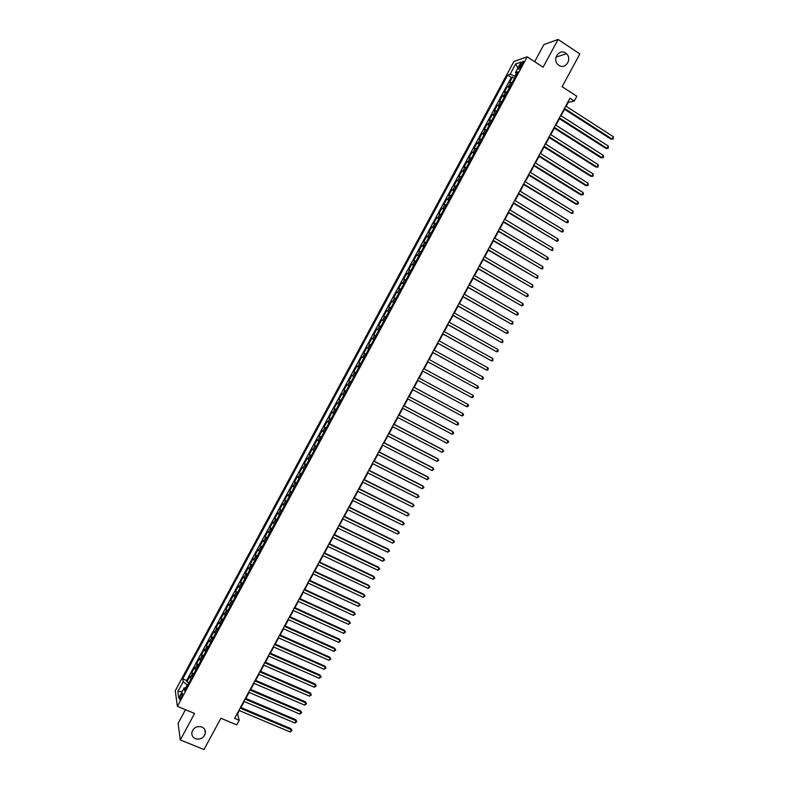 <?xml version="1.0" encoding="UTF-8"?>
<svg xmlns="http://www.w3.org/2000/svg" width="789" height="789" viewBox="0 0 789 789"><rect width="100%" height="100%" fill="white"/><g stroke="black" fill="none" stroke-linecap="round" stroke-linejoin="round"><path stroke-width="1.18" d="M201.787 726.985C204.381 728.208 205.584 730.229 205.396 733.03C203.917 737.981 200.603 739.875 195.455 738.711C192.822 737.468 191.609 735.427 191.835 732.567C193.374 727.665 196.688 725.801 201.787 726.985M565.585 53.05L566.443 53.731C572.528 58.928 565.378 70.014 558.937 65.359L557.862 64.481C552.063 59.136 559.283 48.445 565.585 53.05M181.233 697.89C182.624 694.961 182.949 693.442 182.2 693.353L180.829 695.178C179.438 698.107 179.113 699.626 179.853 699.725L181.233 697.89M185.464 709.715L178.097 723.395L180.316 739.934L203.986 749.55L220.89 718.256L236.759 724.874L239.215 720.318L237.568 713.798L239.314 710.573M513.915 61.453L175.257 690.779L177.397 706.362L527.19 56.818L513.915 61.453M527.19 56.818L543.118 67.203L558.079 39.45L543.877 44.608L534.666 61.7M558.079 39.45L579.866 53.899L562.133 86.711L576.848 96.268L574.274 101.031L569.954 98.24L234.57 718.375L239.215 720.318M512.179 82.52L509.438 82.727L512.485 77.066L514.438 78.328M510.148 86.307L507.416 86.484L509.369 87.747M507.416 86.484L504.368 92.135L507.09 91.988M502.001 101.446L499.309 101.544L502.346 95.903L504.309 97.146M496.912 110.894L494.249 110.943L497.277 105.312L499.25 106.545M491.823 120.332L489.19 120.342L492.218 114.711L494.19 115.944M486.744 129.771L484.13 129.731L487.168 124.1L489.131 125.333M481.665 139.199L479.081 139.12L482.109 133.489L484.081 134.712M476.586 148.628L474.031 148.49L477.059 142.868L479.031 144.091M471.516 158.037L468.982 157.869L472.009 152.247L473.992 153.451M466.447 167.455L463.942 167.229L466.97 161.607L468.942 162.82M461.387 176.854L458.902 176.588L461.93 170.976L463.912 172.17M456.328 186.253L453.872 185.938L456.89 180.326L458.873 181.529M451.269 195.652L448.842 195.287L451.86 189.676L453.843 190.869M446.219 205.032L443.812 204.627L446.83 199.025L448.813 200.209M441.159 214.411L438.783 213.957L441.801 208.365L443.793 209.539M436.12 223.79L433.763 223.287L436.781 217.695L438.763 218.859M431.07 233.149L428.743 232.607L431.751 227.015L433.753 228.179M426.03 242.519L423.732 241.927L426.741 236.335L428.733 237.499M420.991 251.869L418.722 251.227L421.721 245.645L423.723 246.799M415.961 261.218L413.712 260.538L416.71 254.955L418.712 256.1M410.931 270.558L408.702 269.828L411.71 264.256L413.712 265.4M405.901 279.898L403.702 279.119L406.7 273.546L408.712 274.68M400.881 289.228L398.701 288.409L401.7 282.837L403.712 283.971M395.861 298.548L393.711 297.68L396.709 292.117L398.711 293.242M390.841 307.868L388.721 306.951L391.709 301.388L393.721 302.512M385.831 317.178L383.73 316.221L386.718 310.659L388.74 311.773M380.821 326.478L378.74 325.482L381.738 319.93L383.75 321.034M375.811 335.779L373.759 334.733L376.748 329.181L378.769 330.285M368.788 343.984L370.81 345.069L368.788 343.984L371.767 338.432L373.789 339.526L372.595 338.856L374.588 335.147M368.808 348.787L366.796 347.673L363.808 353.225L365.83 354.31M363.808 358.078L361.816 356.914L358.837 362.457L360.859 363.542M358.808 367.349L356.845 366.145L353.866 371.688L355.898 372.763M353.817 376.619L351.884 375.377L348.906 380.909L350.937 381.975M348.827 385.89L346.913 384.598L343.945 390.121L345.976 391.186M343.846 395.151L341.953 393.81L338.984 399.333L341.016 400.398M338.856 404.402L337.002 403.021L334.023 408.534L336.065 409.59M333.885 413.643L332.041 412.223L329.072 417.736L331.114 418.781M328.905 422.884L327.09 421.415L324.121 426.928L326.163 427.973M323.934 432.125L322.149 430.607L319.18 436.12L321.222 437.155M318.963 441.347L317.198 439.789L314.239 445.292L316.281 446.327M314.002 450.568L312.257 448.971L309.298 454.474L311.349 455.5M309.032 459.79L307.325 458.143L304.367 463.636L306.408 464.662M304.071 469.001L302.384 467.305L299.425 472.798L301.487 473.814M299.12 478.203L297.453 476.467L294.504 481.961L296.556 482.967M294.169 487.405L292.532 485.62L289.573 491.103L291.634 492.109M289.218 496.597L287.6 494.762L284.651 500.246L286.713 501.252M284.267 505.779L282.679 503.905L279.73 509.388L281.791 510.384M279.326 514.961L277.767 513.037L274.819 518.521L276.88 519.507M274.385 524.133L272.846 522.17L269.897 527.644L271.968 528.63M269.453 533.295L267.935 531.293L264.996 536.767L267.057 537.743M264.522 542.457L263.033 540.416L260.084 545.88L262.155 546.846M259.591 551.619L258.121 549.519L255.182 554.983L257.253 555.949M254.66 560.762L253.22 558.632L250.281 564.086L252.352 565.052M249.738 569.905L248.318 567.725L245.389 573.189L247.46 574.136M244.817 579.047L243.426 576.818L240.487 582.272L242.568 583.219M239.905 588.18L238.534 585.911L235.595 591.356L237.676 592.302M234.984 597.303L233.643 594.995L230.713 600.439L232.794 601.376M230.072 606.425L228.761 604.068L225.832 609.512L227.913 610.439M225.171 615.538L223.879 613.132L220.95 618.576L223.031 619.503M220.269 624.641L218.997 622.196L216.068 627.63L218.158 628.557M215.367 633.745L214.115 631.259L211.196 636.693L213.286 637.601M210.466 642.838L209.243 640.313L206.323 645.737L208.414 646.645M205.574 651.931L204.371 649.357L201.451 654.781L203.552 655.679M200.682 661.014L199.509 658.391L196.589 663.815L198.69 664.713M195.79 670.088L194.646 667.425L191.727 672.849L193.828 673.737M520.385 64.58L519.251 66.7C518.294 68.584 518.166 69.452 518.856 69.274L522.643 63.83C523.59 61.936 523.718 61.078 523.038 61.256L520.385 64.58L521.756 65.467M186.214 687.88L184.162 687.919L184.616 690.839L517.959 71.809L515.444 72.608L516.667 74.196M184.162 687.919L178.728 698.009L177.821 691.647L183.186 681.686L182.742 678.875L507.682 75.093L510.098 74.314L515.7 63.909L521.125 62.055L515.444 72.608M512.485 77.066L511.321 77.43L186.648 680.522L186.865 681.874L188.965 682.761M190.908 679.161L189.784 676.459L186.865 681.874M192.861 675.532L191.727 672.849M197.753 666.458L196.589 663.815M202.635 657.375L201.451 654.781M207.527 648.292L206.323 645.737M212.428 639.198L211.196 636.693M217.32 630.105L216.068 627.63M222.222 621.002L220.95 618.576M227.133 611.889L225.832 609.512M232.045 602.776L230.713 600.439M236.956 593.653L235.595 591.356M241.868 584.521L240.487 582.272M246.789 575.388L245.389 573.189M251.711 566.255L250.281 564.086M256.632 557.103L255.182 554.983M261.563 547.951L260.084 545.88M266.495 538.798L264.996 536.767M271.426 529.636L269.897 527.644M276.367 520.464L274.819 518.521M281.308 511.282L279.73 509.388M286.249 502.1L284.651 500.246M291.2 492.918L289.573 491.103M296.151 483.726L294.504 481.961M301.102 474.524L299.425 472.798M306.063 465.313L304.367 463.636M311.024 456.101L309.298 454.474M315.985 446.88L314.239 445.292M320.955 437.658L319.18 436.12M325.926 428.427L324.121 426.928M330.897 419.196L329.072 417.736M335.877 409.945L334.023 408.534M340.858 400.704L338.984 399.333M345.838 391.443L343.945 390.121M350.829 382.182L348.906 380.909M355.819 372.911L353.866 371.688M360.81 363.64L358.837 362.457M365.81 354.36L363.808 353.225M371.767 338.432L372.595 338.856M376.748 329.181L378.809 330.206M381.738 319.93L383.819 320.896M386.718 310.659L388.839 311.596M391.709 301.388L393.849 302.276M396.709 292.117L398.869 292.956M401.7 282.837L403.889 283.626M406.7 273.546L408.919 274.296M411.71 264.256L413.949 264.956M416.71 254.955L418.979 255.606M421.721 245.645L424.018 246.257M426.741 236.335L429.058 236.897M431.751 227.015L434.098 227.538M436.781 217.695L439.148 218.168M441.801 208.365L444.197 208.789M446.83 199.025L449.247 199.4M451.86 189.676L454.306 190.011M456.89 180.326L459.366 180.622M461.93 170.976L464.425 171.213M466.97 161.607L469.494 161.804M472.009 152.247L474.564 152.395M477.059 142.868L479.633 142.967M482.109 133.489L484.712 133.538M487.168 124.1L489.791 124.11M492.218 114.711L494.871 114.671M497.277 105.312L499.96 105.223M502.346 95.903L505.049 95.765M516.292 73.702L514.99 76.129L510.098 74.314M180.316 739.934L194.577 713.493L177.397 706.362M566.137 106.288L568.267 102.343L574.274 101.031M240.951 707.536L244.215 701.51M245.843 698.492L249.117 692.436M250.744 689.438L254.028 683.363M255.646 680.384L258.94 674.279M260.548 671.311L263.861 665.186M265.449 662.247L268.773 656.093M270.361 653.174L273.694 646.99M275.272 644.09L278.625 637.887M280.184 634.997L283.557 628.774M285.105 625.904L288.488 619.651M290.027 616.811L293.419 610.528M294.948 607.698L298.36 601.396M299.879 598.585L303.301 592.263M304.81 589.472L308.243 583.11M309.742 580.349L313.194 573.968M314.683 571.216L318.145 564.806M319.624 562.084L323.105 555.653M324.565 552.941L328.056 546.481M329.516 543.789L333.017 537.309M334.467 534.636L337.988 528.127M339.418 525.474L342.959 518.945M344.379 516.312L347.929 509.753M349.34 507.14L352.9 500.551M354.3 497.958L357.881 491.35M359.271 488.776L362.861 482.138M364.242 479.584L367.842 472.927M369.213 470.392L372.832 463.695M374.193 461.19L377.823 454.474M379.174 451.979L382.823 445.233M384.154 442.767L387.813 435.992M389.145 433.546L392.814 426.75M394.135 424.314L397.824 417.499M399.126 415.083L402.834 408.238M404.126 405.842L407.844 398.968M409.126 396.601L412.854 389.697M414.126 387.35L417.874 380.426M419.137 378.089L422.894 371.146M424.147 368.818L427.904 361.875M429.177 359.528L432.924 352.594M434.206 350.227L437.944 343.314M439.236 340.927L442.964 334.033M444.276 331.607L447.994 324.733M449.306 322.297L453.024 315.442M454.356 312.977L458.054 306.132M459.395 303.647L463.084 296.822M464.445 294.307L468.124 287.502M469.504 284.967L473.173 278.182M474.554 275.617L478.213 268.852M479.613 266.268L483.262 259.512M484.673 256.908L488.322 250.172M489.742 247.539L493.381 240.823M494.811 238.17L498.441 231.463M499.881 228.79L503.5 222.103M504.96 219.401L508.57 212.734M510.039 210.012L513.639 203.365M515.118 200.613L518.708 193.976M520.207 191.204L523.788 184.596M525.296 181.795L528.867 175.197M530.395 172.377L533.946 165.798M535.484 162.958L539.035 156.4M540.583 153.53L544.124 146.981M545.692 144.091L549.223 137.562M550.801 134.653L554.322 128.143M555.91 125.204L559.421 118.715M561.018 115.746L564.52 109.276M187.703 685.108L187.19 684.891L185.583 687.89M511.321 77.43L507.682 75.093M186.648 680.522L182.742 678.875M183.186 681.686L187.19 684.891M517.86 68.12L515.7 63.909M177.821 691.647L182.308 691.351M564.125 109.02L611.031 139.189L612.096 139.051L564.46 108.399M613.369 136.724L613.24 139.091L612.096 139.051L613.369 136.724L565.743 106.032M613.24 139.091L611.031 139.189M559.026 118.458L605.982 148.48L607.037 148.362L559.342 117.857M608.309 146.034L608.191 148.401L607.037 148.362L608.309 146.034L560.624 115.49M608.191 148.401L605.982 148.48M553.917 127.887L600.932 157.77L601.987 157.672L554.233 127.315M603.25 155.344L603.644 156.764L603.131 157.701L601.987 157.672L603.25 155.344L555.515 124.948M603.131 157.701L600.932 157.77M548.828 137.316L595.892 167.051L596.928 166.972L549.124 136.763M598.19 164.654L598.092 166.992L596.928 166.972L598.19 164.654L550.397 134.396M598.092 166.992L595.892 167.051M543.729 146.734L590.853 176.332L591.878 176.272L544.015 146.202M593.141 173.945L593.042 176.282L591.878 176.272L593.141 173.945L545.298 143.845M593.042 176.282L590.853 176.332M538.64 156.143L585.823 185.602L586.838 185.563L538.917 155.64M588.101 183.245L588.002 185.563L586.838 185.563L588.101 183.245L540.189 153.283M588.002 185.563L585.823 185.602M533.551 165.552L580.793 194.863L581.799 194.844L533.818 165.069M583.051 192.526L583.466 193.907L582.963 194.834L581.799 194.844L583.051 192.526L535.09 162.712M582.963 194.834L580.793 194.863M528.472 174.951L575.763 204.124L576.759 204.124L528.719 174.487M578.012 201.806L578.436 203.177L577.933 204.104L576.759 204.124L578.012 201.806L529.991 172.13M523.383 184.35L571.719 213.395L523.63 183.906M572.982 211.077L572.893 213.365L571.719 213.395L572.982 211.077L524.902 181.549M518.314 193.739L566.689 222.666L518.541 193.315M567.942 220.348L568.376 221.699L567.873 222.626L566.689 222.666L567.942 220.348L519.813 190.968M513.235 203.118L561.66 231.927L513.452 202.724M562.912 229.609L563.346 230.95L562.843 231.877L561.66 231.927L562.912 229.609L514.724 200.367M508.165 212.497L556.63 241.178L508.372 212.113M557.892 238.86L558.326 240.201L557.823 241.118L556.63 241.178L557.892 238.86L509.635 209.766M503.096 221.867L551.61 250.419L503.293 221.512M552.862 248.111L552.803 250.36L551.61 250.419L552.862 248.111L504.556 219.164M498.037 231.226L546.59 259.67L498.214 230.891M547.842 257.352L548.296 258.674L547.793 259.591L546.59 259.67L547.842 257.352L499.486 228.544M492.977 240.586L541.579 268.901L493.145 240.27M542.832 266.593L542.783 268.822L541.579 268.901L542.832 266.593L494.407 237.933M487.918 249.935L536.559 278.132L488.075 249.64M537.812 275.825L537.773 278.044L536.559 278.132L537.812 275.825L489.338 247.302M482.868 259.275L531.549 287.354L483.006 259.009M532.802 285.046L532.762 287.255L531.549 287.354L532.802 285.046L484.278 256.672M477.818 268.615L526.549 296.565L477.947 268.368M527.802 294.267L528.265 295.54L527.762 296.457L526.549 296.565L527.802 294.267L479.209 266.031M472.769 277.945L521.549 305.777L472.887 277.728M522.791 303.479L523.265 304.741L522.762 305.668L521.549 305.777L522.791 303.479L474.15 275.391M467.719 287.275L516.548 314.989L467.828 287.068M517.791 312.681L518.274 313.943L517.771 314.86L516.548 314.989L517.791 312.681L469.09 284.73M462.679 296.585L511.548 324.18L462.778 296.408M512.801 321.882L512.781 324.052L511.548 324.18L512.801 321.882L464.04 294.08M457.65 305.905L506.558 333.372L457.728 305.747M507.81 331.074L508.294 332.317L507.791 333.234L506.558 333.372L507.81 331.074L458.991 303.41M452.61 315.206L501.567 342.564L452.689 315.077M502.82 340.266L502.81 342.416L501.567 342.564L502.82 340.266L453.951 312.74M447.58 324.506L496.587 351.746L447.639 324.397M497.829 349.448L498.323 350.671L497.82 351.588L496.587 351.746L497.829 349.448L448.902 322.07M442.56 333.806L491.596 360.918L442.609 333.717M492.849 358.62L492.849 360.751L491.596 360.918L492.849 358.62L443.862 331.39M437.53 343.097L486.616 370.09L437.57 343.028M487.868 367.792L488.371 368.996L487.868 369.913L486.616 370.09L487.868 367.792L438.832 340.7M432.51 352.377L481.645 379.253L432.54 352.328M482.888 376.955L483.391 378.148L482.898 379.065L481.645 379.253L482.888 376.955L433.792 350M427.5 361.648L476.674 388.405L427.51 361.628M477.917 386.117L478.43 387.3L477.927 388.208L476.674 388.405L477.917 386.117L428.762 359.301M422.48 370.919L471.704 397.557L422.49 370.919M472.946 395.269L473.459 396.443L472.966 397.35L471.704 397.557L472.946 395.269L423.742 368.591M466.733 406.7L468.005 406.493L468.498 405.576L467.976 404.412L418.722 377.872L467.976 404.412L466.733 406.7L417.46 380.199M413.702 387.162L463.015 413.554L461.772 415.842L412.45 389.48M413.722 387.123L463.015 413.554L463.537 414.708L463.044 415.616L461.772 415.842M408.682 396.433L458.054 422.687L456.811 424.975L407.43 398.751M408.712 396.384L457.314 422.223L458.587 423.831L458.084 424.748L456.811 424.975M403.672 405.704L453.093 431.82L451.85 434.098L402.42 408.021M403.712 405.625L452.363 431.336L453.626 432.954L453.133 433.861L451.85 434.098M398.662 414.965L448.142 440.943L446.899 443.221L397.409 417.282M398.711 414.866L447.422 440.44L448.685 442.067L446.899 443.221M393.652 424.226L443.191 450.055L441.948 452.334L392.409 426.533M393.721 424.097L442.481 449.533L443.734 451.17L441.948 452.334M388.652 433.467L438.24 459.168L437.007 461.437L387.399 435.784M388.73 433.329L437.55 458.626L438.792 460.273L437.007 461.437M383.651 442.718L433.299 468.272L432.056 470.54L382.409 445.026M383.74 442.55L432.609 467.709L433.851 469.366L432.056 470.54M378.661 451.949L428.358 477.365L427.115 479.643L377.408 454.257M378.759 451.772L427.677 476.793L428.91 478.45L427.115 479.643M373.67 461.18L423.417 486.458L422.184 488.726L372.418 463.488M373.779 460.973L422.756 485.866L423.979 487.533L422.184 488.726M368.68 470.412L418.486 495.541L417.253 497.82L367.427 472.71M368.798 470.185L417.835 494.93L419.048 496.616L417.253 497.82M363.69 479.623L413.554 504.625L412.322 506.893L362.447 481.931M363.828 479.377L412.913 503.993L414.126 505.68L412.322 506.893M358.709 488.845L408.623 513.698L407.39 515.967L357.466 491.143M358.857 488.569L407.992 513.047L409.195 514.753L407.39 515.967M353.728 498.046L403.692 522.772L402.469 525.03L352.486 500.344M353.886 497.751L403.08 522.101L404.284 523.807L402.469 525.03M348.758 507.248L398.77 531.825L397.548 534.094L347.505 509.546M348.925 506.933L398.169 531.145L399.362 532.861L397.548 534.094M343.777 516.44L393.859 540.889L392.626 543.148L342.534 518.738M343.965 516.105L393.257 540.179L394.451 541.905L392.626 543.148M338.806 525.632L388.938 549.933L387.715 552.201L337.574 527.93M339.004 525.277L388.356 549.213L389.539 550.949L387.715 552.201M333.846 534.814L384.026 558.977L382.803 561.245L332.603 537.112M334.053 534.439L383.454 558.237L384.628 559.983L382.803 561.245M328.885 543.986L379.114 568.021L377.892 570.279L327.642 546.284M329.102 543.591L378.552 567.252L379.726 569.017L377.892 570.279M323.924 553.158L374.213 577.055L372.99 579.313L322.681 555.446M324.151 552.744L373.661 576.266L374.824 578.041L372.99 579.313M318.963 562.32L369.311 586.079L368.088 588.338L317.73 564.608M319.2 561.886L368.759 585.28L369.923 587.055L368.088 588.338M314.012 571.483L364.41 595.103L363.187 597.352L312.779 573.771M314.259 571.019L363.877 594.285L365.031 596.07L363.187 597.352M309.061 580.635L359.518 604.118L358.295 606.366L307.828 582.923M309.327 580.152L358.985 603.279L360.139 605.074L358.295 606.366M358.985 603.279L360.139 605.074M304.12 589.778L354.626 613.122L353.403 615.381L302.877 592.066M304.386 589.275L354.103 612.264L355.247 614.079L353.403 615.381M354.103 612.264L355.247 614.079M299.179 598.92L349.734 622.126L348.511 624.375L297.936 601.198M299.455 598.397L349.231 621.249L350.365 623.073L348.511 624.375M349.231 621.249L350.365 623.073M294.238 608.053L344.842 631.131L343.619 633.38L292.995 610.331M294.534 607.51L344.349 630.233L345.483 632.058L343.619 633.38M344.349 630.233L345.483 632.058M289.297 617.185L339.96 640.116L338.737 642.364L288.064 619.464M289.602 616.613L339.477 639.208L340.601 641.043L338.737 642.364M339.477 639.208L340.601 641.043M284.365 626.298L335.078 649.1L333.865 651.349L283.133 628.586M284.681 625.716L334.605 648.173L335.729 650.018L333.865 651.349M334.605 648.173L335.729 650.018M279.434 635.421L330.206 658.085L328.983 660.324L278.201 637.699M279.76 634.81L329.743 657.138L330.857 658.993L328.983 660.324M329.743 657.138L330.857 658.993M274.503 644.524L325.334 667.06L324.111 669.299L273.28 646.802M274.848 643.903L324.881 666.094L325.985 667.958L324.111 669.299M324.881 666.094L325.985 667.958M269.582 653.627L320.462 676.025L319.239 678.264L268.349 655.906M269.937 652.986L320.018 675.039L321.123 676.913L319.239 678.264M320.018 675.039L321.123 676.913M264.66 662.73L315.59 684.99L314.377 687.229L263.437 664.999M265.025 662.06L315.156 683.984L316.261 685.868L314.377 687.229M315.156 683.984L316.261 685.868M259.749 671.824L310.728 693.945L309.515 696.184L258.516 674.092M260.123 671.133L310.304 692.92L311.399 694.813L309.515 696.184M310.304 692.92L311.399 694.813M254.837 680.907L305.866 702.9L304.653 705.129L253.604 683.175M255.222 680.197L305.451 701.855L306.536 703.758L304.653 705.129M305.451 701.855L306.536 703.758M249.926 689.99L301.003 711.846L299.79 714.075L248.693 692.259M250.32 689.261L300.609 710.781L301.684 712.694L299.79 714.075M300.609 710.781L301.684 712.694M245.014 699.064L296.151 720.781L294.938 723.02L243.791 701.332M245.418 698.304L295.757 719.706L296.832 721.619L294.938 723.02M295.757 719.706L296.832 721.619M240.112 708.127L291.299 729.717L290.086 731.945L238.889 710.396M240.527 707.358L290.914 728.622L291.989 730.545L290.086 731.945M290.914 728.622L291.989 730.545M508.668 86.119L510.7 82.342M190.041 677.919L191.983 674.299M194.913 668.865L196.865 665.235M199.795 659.801L201.747 656.172M204.676 650.728L206.629 647.098M209.558 641.654L211.511 638.025M214.45 632.581L216.403 628.941M219.342 623.497L221.295 619.858M224.234 614.404L226.196 610.765M229.135 605.301L231.088 601.662M234.037 596.198L235.99 592.559M238.939 587.095L240.901 583.446M243.84 577.982L245.813 574.333M248.752 568.859L250.724 565.21M253.673 559.726L255.636 556.077M258.585 550.594L260.557 546.945M263.506 541.461L265.479 537.802M268.428 532.309L270.4 528.65M273.359 523.156L275.331 519.497M278.29 514.004L280.263 510.335M283.221 504.842L285.194 501.173M288.163 495.67L290.135 492.001M293.104 486.497L295.076 482.819M298.045 477.315L300.027 473.637M302.996 468.124L304.968 464.445M307.947 458.932L309.919 455.253M312.898 449.73L314.88 446.051M317.849 440.528L319.831 436.84M322.809 431.317L324.802 427.628M327.78 422.095L329.763 418.407M332.741 412.874L334.733 409.175M337.712 403.643L339.704 399.944M342.682 394.401L344.675 390.703M347.663 385.16L349.655 381.462M352.644 375.909L354.636 372.211M357.624 366.658L359.616 362.95M362.615 357.397L364.607 353.689M367.605 348.127L369.597 344.418M377.586 329.575L379.588 325.867M382.586 320.295L384.588 316.576M387.596 310.994L389.598 307.276M392.597 301.704L394.599 297.976M397.607 292.394L399.609 288.675M402.617 283.083L404.629 279.355M407.637 273.773L409.649 270.035M412.657 264.443L414.669 260.715M417.677 255.113L419.689 251.385M422.707 245.783L424.719 242.045M427.737 236.444L429.749 232.706M432.767 227.094L434.788 223.346M437.806 217.734L439.818 213.997M442.846 208.375L444.858 204.627M447.886 199.015L449.908 195.258M452.935 189.636L454.957 185.888M457.985 180.257L460.007 176.509M463.035 170.878L465.056 167.12M468.094 161.479L470.116 157.721M473.153 152.08L475.175 148.322M478.223 142.681L480.245 138.913M483.282 133.272L485.314 129.504M488.352 123.853L490.383 120.086M493.431 114.425L495.462 110.657M498.51 104.996L500.542 101.229M503.589 95.568L505.621 91.79M520.523 67.529L519.251 66.7M205.396 733.03L204.775 729.647M566.443 53.731L556.018 57.124"/></g></svg>
